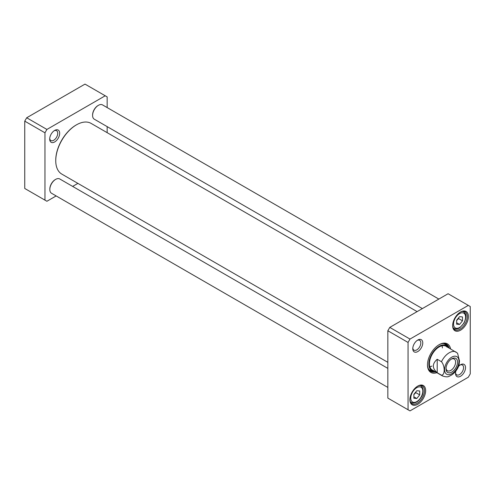 <?xml version="1.0" encoding="UTF-8"?>
<svg xmlns="http://www.w3.org/2000/svg" width="495" height="495" viewBox="0 0 495 495"><rect width="100%" height="100%" fill="white"/><g stroke="black" fill="none" stroke-linecap="round" stroke-linejoin="round"><path stroke-width="0.74" d="M105.218 95.776L85.004 84.107L26.693 117.773L24.75 121.139L24.75 188.471L44.965 200.141L44.965 132.809L46.907 129.442L105.218 95.776L107.161 96.902L107.161 107.576M107.161 126.621L107.161 132.672M56.158 195.927L46.907 201.267L44.965 200.141M77.888 183.379L72.647 186.405M59.672 133.297A7.054 4.071 120 0 0 54.685 130.414A7.054 4.071 120 0 0 49.692 139.058A7.054 4.071 120 0 0 54.685 141.941A7.054 4.071 120 0 0 59.672 133.297M54.172 130.742A5.68 3.279 -60 0 1 56.554 130.699A5.68 3.279 -60 0 1 57.729 133.297A5.68 3.279 -60 0 1 55.248 139.015A5.68 3.279 -60 0 1 50.867 140.537A5.68 3.279 -60 0 1 49.723 138.452M44.965 132.809L24.75 121.139M46.907 129.442L26.693 117.773M468.307 305.403L448.093 293.733L389.782 327.399L387.839 330.765L408.053 342.435L409.996 339.069L468.307 305.403L470.25 306.529L470.25 373.861L468.307 377.227L409.996 410.893L408.053 409.767L408.053 342.435M389.782 327.399L409.996 339.069M387.839 330.765L387.839 398.098L408.053 409.767M447.591 346.574A15.667 9.046 120 0 0 445.692 343.901M430.081 370.934A15.667 9.046 120 0 0 433.348 371.244M435.458 371.887A15.667 9.046 -60 0 1 430.73 371.38A15.667 9.046 -60 0 1 427.494 364.537M438.855 344.854A15.667 9.046 -60 0 1 446.403 344.242A15.667 9.046 -60 0 1 449.2 348.078M450.58 348.876A16.496 9.523 120 0 0 439.152 344.681A16.496 9.523 120 0 0 427.488 364.883A16.496 9.523 120 0 0 436.838 372.686M417.471 386.267A10.308 5.952 -60 0 1 422.34 385.914A10.308 5.952 -60 0 1 422.34 397.819A10.308 5.952 -60 0 1 412.032 403.772A10.308 5.952 -60 0 1 409.903 399.378M409.897 399.725A11.131 6.429 120 0 0 417.768 404.273A11.131 6.429 120 0 0 425.644 390.635A11.131 6.429 120 0 0 417.768 386.094A11.131 6.429 120 0 0 409.897 399.725M460.232 312.203A10.308 5.952 -60 0 1 465.102 311.85A10.308 5.952 -60 0 1 465.102 323.755A10.308 5.952 -60 0 1 454.794 329.707A10.308 5.952 -60 0 1 452.665 325.314M452.659 325.661A11.131 6.429 120 0 0 460.529 330.208A11.131 6.429 120 0 0 468.406 316.571A11.131 6.429 120 0 0 460.529 312.023A11.131 6.429 120 0 0 452.659 325.661M417.26 340.368A5.68 3.279 -60 0 1 419.636 340.325A5.68 3.279 -60 0 1 419.636 346.884A5.68 3.279 -60 0 1 413.956 350.163A5.68 3.279 -60 0 1 412.805 348.078M412.781 348.684A7.054 4.071 120 0 0 417.768 351.568A7.054 4.071 120 0 0 422.761 342.924A7.054 4.071 120 0 0 417.768 340.04A7.054 4.071 120 0 0 412.781 348.684M460.022 365.056A5.68 3.279 -60 0 1 462.398 365.013A5.68 3.279 -60 0 1 462.398 371.572A5.68 3.279 -60 0 1 456.718 374.851A5.68 3.279 -60 0 1 455.567 372.766M455.907 370.996A7.054 4.071 120 0 0 455.542 373.372A7.054 4.071 120 0 0 460.529 376.256A7.054 4.071 120 0 0 465.523 367.612A7.054 4.071 120 0 0 460.529 364.735A7.054 4.071 120 0 0 458.655 366.238M429.864 366.814A13.742 7.932 120 0 0 431.943 366.077M442.412 347.942A13.742 7.932 120 0 0 442.016 345.77M447.127 347.131A13.742 7.932 120 0 0 436.243 349.124A13.742 7.932 120 0 0 429.431 363.757A13.742 7.932 120 0 0 433.595 370.563M448.303 347.564A14.497 8.372 120 0 0 447.536 346.512A14.497 8.372 120 0 0 436.052 348.61A14.497 8.372 120 0 0 428.868 364.054A14.497 8.372 120 0 0 433.267 371.231A14.497 8.372 120 0 0 434.561 371.368M456.644 320.525L458.587 318.57L458.475 318.013M456.644 322.759L459.558 324.442L456.644 324.182L456.644 320.296L459.558 316.67L462.472 316.93L462.472 320.816L459.558 324.442M462.472 320.816L458.587 318.57M413.882 394.595L415.825 392.634L415.713 392.077M413.882 394.36L416.796 390.734L419.711 390.994L419.711 394.88L416.796 398.506L413.882 398.246L413.882 394.36M413.882 396.823L416.796 398.506M415.825 392.634L419.711 394.88M98.22 105.435A7.697 4.443 120 0 0 98.029 105.54A7.697 4.443 120 0 0 92.584 114.97A7.697 4.443 120 0 0 92.59 115.186M422.353 308.595L94.291 119.19A8.248 4.758 -60 0 1 92.584 115.415A8.248 4.758 -60 0 1 98.418 105.317A8.248 4.758 -60 0 1 102.539 104.909L438.842 299.073M92.584 114.97L92.584 115.415M387.839 362.328L61.813 174.098A29.273 16.904 -60 0 1 55.749 160.696A29.273 16.904 -60 0 1 76.453 124.845A29.273 16.904 -60 0 1 91.092 123.391L417.112 311.621M76.255 124.957A28.722 16.582 120 0 0 76.063 125.068A28.722 16.582 120 0 0 55.749 160.25A28.722 16.582 120 0 0 55.756 160.473M437.209 372.735C432.073 368.249 432.073 363.757 437.209 359.271L441.484 361.74C445.079 365.854 445.079 375.241 441.484 375.204L437.209 372.735L437.209 359.271M441.484 375.204A13.742 7.932 -60 0 0 442.388 375.884C445.599 377.035 447.895 377.147 449.268 376.231L451.811 374.907C455.134 372.562 457.553 369.32 459.057 365.174L459.49 360.917L457.553 353.17L446.02 346.246M451.279 359.123A6.757 3.904 -60 0 1 454.193 359.03A6.757 3.904 -60 0 1 454.193 366.832A6.757 3.904 -60 0 1 447.437 370.736A6.757 3.904 -60 0 1 446.057 368.162M446.032 368.763A8.13 4.696 120 0 0 451.786 372.085A8.13 4.696 120 0 0 457.535 362.123A8.13 4.696 120 0 0 451.786 358.801A8.13 4.696 120 0 0 446.032 368.763M55.459 179.499A7.697 4.443 120 0 0 55.267 179.605A7.697 4.443 120 0 0 49.822 189.034A7.697 4.443 120 0 0 49.828 189.251M387.839 387.424L51.53 193.26A8.248 4.758 -60 0 1 49.822 189.48A8.248 4.758 -60 0 1 55.657 179.382A8.248 4.758 -60 0 1 59.777 178.973L387.839 368.379M49.822 189.034L49.822 189.48M428.571 369.097A15.079 8.706 120 0 0 431.38 370.805L433.267 371.231M447.536 346.512L446.224 345.089A15.079 8.706 120 0 0 443.341 343.511M429.808 370.699A15.562 8.984 120 0 0 433.075 371.188M447.406 346.37A15.562 8.984 120 0 0 445.345 343.778M453.166 327.783A9.622 5.556 120 0 0 453.971 328.439L453.29 328.043M453.971 328.439C455.771 329.373 457.776 329.088 459.991 327.597L463.97 323.161C467.577 315.334 465.566 313.539 463.592 311.776A9.622 5.556 120 0 0 462.627 311.404M462.571 312.791A8.52 4.919 -60 0 1 462.571 324.844A8.52 4.919 -60 0 1 453.531 324.033A8.52 4.919 -60 0 1 462.571 312.791M410.404 401.847A9.622 5.556 120 0 0 411.209 402.503L412.91 403.029C416.017 403.041 418.77 401.129 421.165 397.299C423.664 393.772 423.955 387.733 420.83 385.84A9.622 5.556 120 0 0 419.865 385.469M413.783 402.386A8.52 4.919 -60 0 1 413.783 390.332A8.52 4.919 -60 0 1 422.823 391.143A8.52 4.919 -60 0 1 413.783 402.386M441.484 361.74A13.742 7.932 -60 0 1 456.13 352.081M458.976 361.288A10.172 5.872 -60 0 1 448.192 374.709A10.172 5.872 -60 0 1 448.192 360.329A10.172 5.872 -60 0 1 458.976 361.288M463.592 311.776L462.905 311.38M420.83 385.84L420.144 385.444M411.209 402.503L410.528 402.107M98.029 105.54L98.418 105.317M55.749 160.25L55.749 160.696M76.063 125.068L76.453 124.845M442.388 375.884L432.277 370.05M55.267 179.605L55.657 179.382"/></g></svg>
